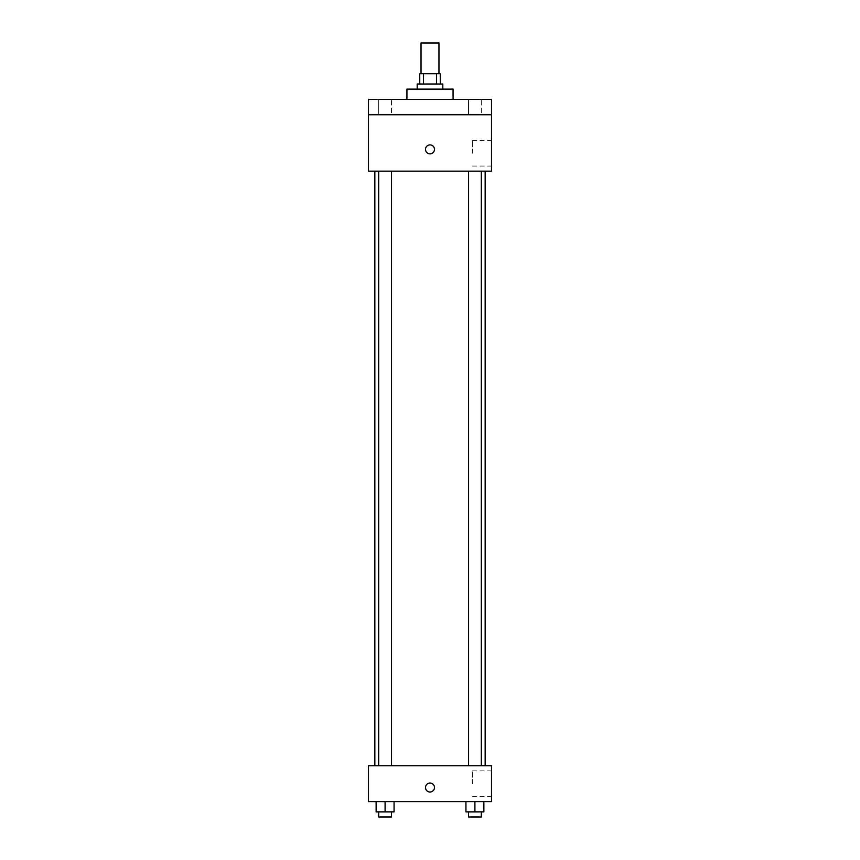 <?xml version="1.0" encoding="UTF-8"?>
<svg xmlns="http://www.w3.org/2000/svg" width="860" height="860" viewBox="0 0 860 860"><rect width="100%" height="100%" fill="white"/><g stroke="black" fill="none" stroke-linecap="round" stroke-linejoin="round"><path stroke-width="0.64" stroke-dasharray="4.3 3.22" d="M421.035 43L438.965 43M430 73.756L421.035 73.756L430 73.756M436.579 84.011L436.579 73.756L440.255 73.756L440.255 84.011L423.421 84.011L440.255 84.011M436.579 73.756L419.744 73.756L419.744 84.011L423.421 84.011L419.744 84.011M442.814 84.011L417.186 84.011M417.186 89.128L442.814 89.128L417.186 89.128M423.421 84.011L423.421 73.756M406.93 89.128L453.069 89.128M430 99.384L406.93 99.384L430 99.384M481.31 99.384L468.496 99.384L481.31 99.384L468.496 99.384L481.31 99.384L481.31 114.756L468.496 114.756L481.31 114.756L468.496 114.756L481.31 114.756L481.31 99.384M391.504 99.384L378.69 99.384L391.504 99.384L378.69 99.384L391.504 99.384L391.504 114.756L378.69 114.756L391.504 114.756L378.69 114.756L391.504 114.756L391.504 99.384M491.512 99.384L368.488 99.384L368.488 114.756L491.512 114.756L491.512 99.384M491.512 114.756L491.512 171.151L368.488 171.151L368.488 114.756L491.512 114.756L368.488 114.756M368.488 149.361L368.488 153.843L368.499 149.361M491.512 153.209L491.512 140.352L491.512 153.209M430 171.151L374.842 171.151L430 171.151M474.903 171.151L481.31 171.151L474.903 171.151M385.097 171.151L378.69 171.151L385.097 171.151M430 144.878A4.483 4.483 0 0 0 426.119 151.607A4.483 4.483 0 0 0 433.881 151.607A4.483 4.483 0 0 0 430 144.878A4.483 4.483 0 0 0 426.119 151.607A4.483 4.483 0 0 0 433.881 151.607A4.483 4.483 0 0 0 430 144.878M430 153.843A4.483 4.483 0 0 1 426.119 147.125A4.483 4.483 0 0 1 433.881 147.125A4.483 4.483 0 0 1 430 153.843M472.441 153.209L472.441 140.352L472.441 153.209M430 765.744L374.842 765.744L430 765.744M474.903 765.744L481.31 765.744L474.903 765.744M385.097 765.744L378.69 765.744L385.097 765.744M491.512 765.744L368.488 765.744L368.488 801.628L491.512 801.628L491.512 765.744M368.488 787.524L368.488 783.041L368.499 787.524M483.868 811.872L474.903 811.872L483.868 811.872L483.868 801.628L465.937 801.628L483.868 801.628L465.937 801.628L483.868 801.628L465.937 801.628L483.868 801.628L465.937 801.628L483.868 801.628L483.868 811.872L465.937 811.872L465.937 801.628L465.937 811.872L481.31 811.872L474.903 811.872L474.903 801.628L474.903 811.872L465.937 811.872L465.937 801.628M394.063 811.872L385.097 811.872L394.063 811.872L394.063 801.628L376.132 801.628L394.063 801.628L376.132 801.628L394.063 801.628L376.132 801.628L394.063 801.628L376.132 801.628L394.063 801.628L394.063 811.872L376.132 811.872L376.132 801.628L376.132 811.872L391.504 811.872L385.097 811.872L385.097 801.628L385.097 811.872L376.132 811.872L376.132 801.628M491.512 783.686L491.512 770.829L491.512 783.686M430 783.041A4.483 4.483 0 0 0 426.119 789.77A4.483 4.483 0 0 0 433.881 789.77A4.483 4.483 0 0 0 430 783.041A4.483 4.483 0 0 0 426.119 789.77A4.483 4.483 0 0 0 433.881 789.77A4.483 4.483 0 0 0 430 783.041M430 792.006A4.483 4.483 0 0 1 426.119 785.277A4.483 4.483 0 0 1 433.881 785.277A4.483 4.483 0 0 1 430 792.006M472.441 783.686L472.441 770.829L472.441 783.686M468.496 811.872L468.496 817L481.31 817L468.496 817L481.31 817L481.31 811.872L468.496 811.872L481.31 811.872M474.903 811.872L474.903 801.628M378.69 811.872L378.69 817L391.504 817L378.69 817L391.504 817L391.504 811.872L378.69 811.872L391.504 811.872M385.097 811.872L385.097 801.628M378.69 99.384L378.69 114.756L378.69 99.384M468.496 99.384L468.496 114.756L468.496 99.384M472.441 166.066L491.512 166.066M472.441 140.352L491.512 140.352M391.504 765.744L391.504 171.151M378.69 765.744L378.69 171.151M481.31 765.744L481.31 171.151M468.496 765.744L468.496 171.151M472.441 796.543L491.512 796.543M472.441 770.829L491.512 770.829"/><path stroke-width="1.29" d="M438.965 73.756L438.965 43L421.035 43L421.035 73.756M423.421 84.011L423.421 73.756L419.744 73.756L419.744 84.011M423.421 73.756L440.255 73.756L440.255 84.011M436.579 84.011L436.579 73.756M417.186 89.128L417.186 84.011L442.814 84.011L442.814 89.128M453.069 99.384L453.069 89.128L406.93 89.128L406.93 99.384M368.488 99.384L491.512 99.384L491.512 114.756L368.488 114.756L368.488 99.384M491.512 114.756L491.512 171.151L368.488 171.151L368.488 114.756M430 153.843A4.483 4.483 0 0 1 426.119 147.125A4.483 4.483 0 0 1 433.881 147.125A4.483 4.483 0 0 1 430 153.843M368.488 765.744L491.512 765.744L491.512 801.628L368.488 801.628L368.488 765.744M430 792.006A4.483 4.483 0 0 1 426.119 785.277A4.483 4.483 0 0 1 433.881 785.277A4.483 4.483 0 0 1 430 792.006M465.937 801.628L465.937 811.872L483.868 811.872L483.868 801.628L483.868 811.872M474.903 811.872L474.903 801.628M481.31 811.872L481.31 817L468.496 817L468.496 811.872M376.132 801.628L376.132 811.872L394.063 811.872L394.063 801.628L394.063 811.872M385.097 811.872L385.097 801.628M391.504 811.872L391.504 817L378.69 817L378.69 811.872M485.158 765.744L485.158 171.151M374.842 765.744L374.842 171.151M468.496 171.151L468.496 765.744M481.31 171.151L481.31 765.744M391.504 765.744L391.504 171.151M378.69 765.744L378.69 171.151"/></g></svg>
